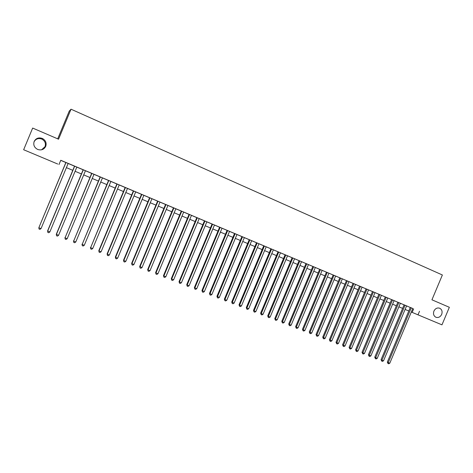 <?xml version="1.0" encoding="UTF-8"?>
<svg xmlns="http://www.w3.org/2000/svg" width="473" height="473" viewBox="0 0 473 473"><rect width="100%" height="100%" fill="white"/><g stroke="black" fill="none" stroke-linecap="round" stroke-linejoin="round"><path stroke-width="0.71" d="M34.003 141.906C35.771 138.784 38.425 137.868 41.967 139.151C45 140.948 46.023 143.449 45.041 146.654L41.571 149.799M45.733 146.364C44.001 149.557 41.317 150.58 37.674 149.438C34.293 147.623 33.122 144.963 34.162 141.457C36.001 138.151 38.786 137.17 42.517 138.518C45.692 140.398 46.762 143.012 45.733 146.364M441.681 314.385C440.304 317.016 438.376 317.974 435.911 317.253C433.67 315.988 433.008 313.936 433.924 311.092C435.243 308.538 437.111 307.562 439.518 308.154C441.894 309.366 442.616 311.447 441.681 314.385M57.712 138.843L69.241 111.108L71.033 109.204L442.373 274.984L431.938 299.805L449.35 307.296L441.965 324.845L411.309 312.032L441.965 324.845M408.802 310.986L405.113 309.443L408.802 310.98M57.736 164.036L23.65 149.74L57.736 164.036M68.147 163.445L64.34 161.843L65.865 162.481L38.839 227.744L65.972 162.511M74.545 166.118L47.59 230.907L49.831 231.983L76.833 167.087L78.347 167.72L74.533 166.135M83.147 169.742L56.293 234.265L58.546 235.347L85.447 170.712L86.949 171.338L83.142 169.754M93.985 174.318L91.679 173.349M75.769 241.999L74.639 242.744L73.782 242.418L73.628 241.171L75.769 241.999L102.47 177.872L103.942 178.492L98.668 176.293L100.146 176.914L73.628 241.171L100.353 176.985M110.871 181.425L107.081 179.835L108.548 180.45L82.154 244.464L108.784 180.532M119.214 184.937L116.884 183.956M127.497 188.425L123.713 186.829L125.156 187.438L98.804 250.678L99.005 250.968L125.44 187.539M135.71 191.878L131.932 190.288L133.362 190.891L107.111 253.889L107.336 254.184L133.67 191.003M143.863 195.308L140.091 193.723L141.51 194.32L115.347 257.07L115.601 257.371L141.835 194.438M151.951 198.713L148.179 197.129L149.592 197.72L123.524 260.227L123.796 260.54L149.941 197.85M159.975 202.089L157.61 201.096M165.574 204.431L139.695 266.47L142.018 267.57L167.945 205.43L169.334 206.015L165.568 204.448M150.012 270.657L148.883 271.366L148.084 271.059L148.019 269.888L150.012 270.657L175.85 208.759L177.227 209.338L172.089 207.192L173.467 207.771L147.682 269.551L148.019 269.888L173.881 207.925M183.684 212.07L181.301 211.07M165.828 276.764L164.693 277.462L163.906 277.154L163.865 276.001L165.828 276.764L191.476 215.333L192.83 215.907L187.722 213.772L189.082 214.34L163.481 275.653L163.865 276.001L189.537 214.517M173.644 279.78L172.509 280.471L171.729 280.176L171.693 279.029L173.644 279.78L199.204 218.585L200.546 219.153L195.455 217.024L196.803 217.592L171.291 278.668L171.693 279.029L197.276 217.775M206.861 221.825L203.124 220.252L204.46 220.814L179.048 281.666L179.468 282.026L204.957 221.009M214.47 225.03L212.07 224.019M222.026 228.205L218.301 226.638L219.614 227.194L194.379 287.584L194.841 287.962L220.146 227.401M227.111 230.333L201.959 290.511L204.33 291.628L229.529 231.35L230.836 231.9L227.105 230.345M234.549 233.461L209.48 293.42L211.863 294.531L236.967 234.478L238.268 235.028L234.543 233.473M241.934 236.571L216.953 296.299L219.336 297.416L244.358 237.588L245.641 238.132L241.928 236.583M251.683 240.686L249.253 239.663M256.532 242.714L231.729 302.005L234.117 303.122L258.968 243.737L260.233 244.269L256.526 242.726M241.431 305.948L240.296 306.605L239.569 306.321L239.61 305.245L241.431 305.948L266.193 246.782L267.452 247.308L262.485 245.239L263.751 245.765L239.031 304.825L239.61 305.245L264.389 246.019M248.686 308.751L247.55 309.401L246.829 309.123L246.876 308.053L248.686 308.751L273.364 249.797L274.612 250.323L269.663 248.254L270.917 248.78L246.285 307.627L246.876 308.053L271.579 249.046M280.477 252.807L278.035 251.778M263.047 314.291L261.912 314.935L261.197 314.663L261.262 313.605L263.047 314.291L287.554 255.769L288.784 256.289L283.865 254.232L285.101 254.752L260.635 313.167L261.262 313.605L285.793 255.03M270.148 317.034L269.013 317.673L268.309 317.401L268.38 316.348L270.148 317.034L294.573 258.725L295.796 259.239L290.889 257.188L292.113 257.702L267.736 315.911L268.38 316.348L292.822 257.986M277.202 319.754L276.066 320.392L275.363 320.12L275.446 319.08L277.202 319.754L301.543 261.658L302.755 262.166L297.866 260.126L299.078 260.635L274.783 318.631L275.446 319.08L299.805 260.925M308.455 264.578L305.996 263.544M315.325 267.47L308.443 264.608M322.143 270.343L319.677 269.303M304.908 330.45L303.772 331.076L303.092 330.81L303.199 329.793L304.908 330.45L328.924 273.181L330.101 273.678L325.264 271.656L326.447 272.152L302.478 329.326L303.199 329.793L327.233 272.472M333.169 274.967L309.277 331.951L311.713 333.081L335.647 276.013L336.817 276.504L333.169 274.984M339.845 277.775L316.029 334.559L318.471 335.688L342.322 278.822L343.487 279.312L339.839 277.793M325.182 338.278L324.046 338.887L323.378 338.633L323.508 337.633L325.182 338.278L348.956 281.612L350.109 282.097L345.314 280.093L346.467 280.578L322.74 337.148L323.508 337.633L347.3 280.915M353.059 283.339L329.397 339.72L331.845 340.85L355.542 284.385L356.689 284.864L353.053 283.351M359.592 286.088L336.013 342.275L338.461 343.404L362.082 287.135L363.217 287.614L359.586 286.1M368.568 289.878L364.943 288.359L366.078 288.832L342.582 344.811L343.392 345.308L366.953 289.186M351.557 348.459L350.428 349.056L349.778 348.808L349.931 347.832L351.557 348.459L375.024 292.58L376.147 293.053L371.4 291.072L372.523 291.545L349.104 347.33L349.931 347.832L373.416 291.906M381.421 295.288L377.809 293.768L378.926 294.241L355.584 349.831L356.423 350.339L379.831 294.608M387.783 297.966L385.282 296.914M391.603 299.563L368.408 354.78L370.867 355.915L394.104 300.615L395.203 301.076L391.603 299.575M397.876 302.2L374.752 357.233L377.218 358.368L400.377 303.252L401.471 303.713L397.87 302.212M404.108 304.825L381.061 359.669L381.953 360.195L383.526 360.798L406.609 305.877L407.696 306.333L400.365 303.294M412.787 308.52L60.769 160.276L58.995 164.539M60.733 160.359L65.848 162.517M68.136 163.475L74.521 166.165M76.815 167.129L83.13 169.783M85.43 170.753L91.667 173.378M93.973 174.348L100.134 176.943M102.452 177.919L108.536 180.479M110.859 181.455L116.872 183.985M119.202 184.967L125.144 187.468M127.485 188.455L133.351 190.921M135.698 191.908L141.498 194.35M143.851 195.337L149.58 197.749M151.939 198.743L157.598 201.126M159.963 202.119L165.556 204.472M167.927 205.471L173.455 207.801M175.832 208.8L181.289 211.094M183.672 212.099L189.07 214.37M191.459 215.375L196.792 217.621M199.186 218.627L204.448 220.844M206.849 221.855L212.058 224.042M214.458 225.053L219.602 227.223M222.014 228.234L227.093 230.375M229.511 231.392L234.531 233.502M236.949 234.519L241.916 236.612M244.34 237.629L249.241 239.693M251.671 240.716L256.514 242.755M258.95 243.778L263.739 245.794M266.175 246.817L270.905 248.81M273.347 249.839L278.023 251.807M280.471 252.836L285.089 254.781M287.537 255.81L292.101 257.732M294.555 258.766L299.066 260.664M301.526 261.699L305.984 263.573M315.314 267.499L319.665 269.332M322.131 270.367L326.435 272.182M328.906 273.217L333.158 275.008M335.629 276.049L339.833 277.817M342.31 278.857L346.461 280.607M348.938 281.648L353.041 283.374M355.525 284.421L359.575 286.13M362.064 287.176L366.067 288.861M368.556 289.908L372.511 291.569M375.006 292.621L378.914 294.265M381.409 295.318L385.276 296.943M387.771 297.99L391.591 299.598M394.086 300.651L397.864 302.241M406.597 305.913L410.28 307.468M412.793 308.497L410.292 307.438M71.033 109.204L58.557 139.21L32.655 128.065L23.65 149.74M419.51 311.264L418.014 314.823M66.397 167.649L72.795 170.327L66.397 167.655M81.403 173.934L75.083 171.291L81.403 173.928M89.947 177.511L83.703 174.898L89.947 177.505M98.419 181.058L92.253 178.475L98.419 181.053M106.827 184.576L100.737 182.028L106.833 184.571M109.157 185.546L115.176 188.065L109.157 185.552M117.505 189.04L123.453 191.53L117.505 189.046M125.794 192.511L131.665 194.971L125.788 192.511M139.813 198.382L134.013 195.952L139.819 198.382M142.172 199.364L147.907 201.764L142.166 199.37M150.266 202.751L155.93 205.122L150.26 202.757M163.895 208.463L158.295 206.122L163.895 208.457M166.265 209.45L171.8 211.768L166.265 209.456M179.639 215.055L174.176 212.767L179.639 215.049M182.028 216.049L187.426 218.307L182.022 216.055M189.815 219.306L195.154 221.541L189.815 219.312M197.548 222.547L202.816 224.752L197.543 222.547M205.223 225.757L210.432 227.939L205.217 225.763M212.838 228.944L217.982 231.102L212.832 228.95M220.394 232.107L225.479 234.236M227.897 235.247L232.923 237.351L227.897 235.252M240.308 240.45L235.341 238.368L240.308 240.444M242.738 241.461L247.645 243.512L242.738 241.466M250.075 244.535L254.923 246.563L250.075 244.535M257.359 247.58L262.148 249.584L257.359 247.586M264.59 250.607L269.326 252.588L264.59 250.613M271.768 253.611L276.445 255.574L271.768 253.617M278.893 256.597L283.516 258.53L278.893 256.603M285.97 259.559L290.534 261.468L285.97 259.559M292.994 262.497L297.505 264.389L292.994 262.503M299.965 265.418L304.429 267.286L299.965 265.418M306.888 268.315L311.299 270.16L306.888 268.321M313.765 271.195L318.122 273.016L313.765 271.195M320.593 274.05L324.892 275.854L320.588 274.05M327.369 276.888L331.62 278.668L327.369 276.888M334.098 279.703L338.301 281.465L334.098 279.709M340.779 282.499L344.935 284.238L340.779 282.505M347.419 285.278L351.522 286.999L347.413 285.284M354.005 288.039L358.061 289.736L354.005 288.039M360.55 290.777L364.559 292.456L360.55 290.783M367.048 293.497L371.009 295.152L367.048 293.502M373.504 296.199L377.419 297.836L373.504 296.204M379.914 298.883L383.78 300.497L379.914 298.883M390.101 303.152L386.275 301.549L390.101 303.146M392.602 304.192L396.374 305.771L392.602 304.198M398.881 306.817L402.612 308.384L398.881 306.823M225.479 234.241L220.394 232.113M413.633 308.875L412.16 312.381M410.292 307.426L387.322 362.087L388.227 362.614L411.256 307.834M389.787 363.217L388.664 363.796L388.037 363.554L388.227 362.614L389.787 363.217L412.799 308.479M388.037 363.554L387.322 362.087M383.526 360.798L382.397 361.384L381.77 361.141L381.953 360.195L405.054 305.221M381.77 361.141L381.061 359.669M377.218 358.368L376.088 358.954L375.456 358.705L375.639 357.754L398.816 302.596M375.456 358.705L374.752 357.233M370.867 355.915L369.738 356.5L369.106 356.258L369.277 355.3L392.531 299.953M369.106 356.258L368.408 354.78M385.288 296.902L362.016 352.314L362.874 352.828L386.199 297.286M364.476 353.449L363.347 354.041L362.708 353.792L362.874 352.828L364.476 353.449L387.789 297.955M362.708 353.792L362.016 352.314M358.037 350.96L356.908 351.557L356.264 351.309L356.423 350.339L358.037 350.96L381.427 295.276M356.264 351.309L355.584 349.831M349.778 348.808L349.104 347.33M345.036 345.94L343.901 346.543L343.244 346.289L343.392 345.308L345.036 345.94L368.573 289.866M343.244 346.289L342.582 344.811M338.461 343.404L337.332 344.007L336.67 343.753L336.811 342.765L360.45 286.449M336.67 343.753L336.013 342.275M331.845 340.85L330.71 341.459L330.048 341.204L330.184 340.211L353.899 283.694M330.048 341.204L329.397 339.72M323.378 338.633L322.74 337.148M318.471 335.688L317.336 336.303L316.662 336.043L316.786 335.038L340.661 278.118M316.662 336.043L316.029 334.559M311.713 333.081L310.578 333.696L309.904 333.435L310.016 332.424L333.968 275.304M309.904 333.435L309.277 331.951M303.092 330.81L302.478 329.326M319.683 269.291L295.625 326.677L296.335 327.145L320.452 269.616M298.055 327.807L296.92 328.433L296.234 328.167L296.335 327.145L298.055 327.807L322.148 270.331M296.234 328.167L295.625 326.677M312.866 266.423L288.725 324.017L289.423 324.472L313.617 266.737M291.155 325.14L290.02 325.773L289.328 325.507L289.423 324.472L291.155 325.14L315.331 267.458M289.328 325.507L288.725 324.017M306.001 263.532L281.778 321.333L282.458 321.788L306.735 263.845M284.202 322.456L283.067 323.094L282.369 322.823L282.458 321.788L284.202 322.456L308.461 264.567M282.369 322.823L281.778 321.333M275.363 320.12L274.783 318.631M268.309 317.401L267.736 315.911M261.197 314.663L260.635 313.167M278.041 251.766L253.487 310.406L254.096 310.838L278.709 252.05M255.893 311.53L254.758 312.18L254.042 311.902L254.096 310.838L255.893 311.53L280.483 252.795M254.042 311.902L253.487 310.406M246.829 309.123L246.285 307.627M239.569 306.321L239.031 304.825M234.117 303.122L232.982 303.784L232.249 303.5L232.284 302.418L257.152 242.974M232.249 303.5L231.729 302.005M249.259 239.651L224.368 299.167L224.906 299.569L249.862 239.906M226.756 300.284L225.621 300.946L224.876 300.662L224.906 299.569L226.756 300.284L251.689 240.674M224.876 300.662L224.368 299.167M219.336 297.416L218.201 298.085L217.456 297.801L217.474 296.701L242.513 236.813M217.456 297.801L216.953 296.299M211.863 294.531L210.727 295.205L209.977 294.916L209.982 293.81L235.116 233.697M209.977 294.916L209.48 293.42M204.33 291.628L203.195 292.302L202.438 292.012L202.438 290.895L227.661 230.564M202.438 292.012L201.959 290.511M196.744 288.696L195.609 289.375L194.846 289.086L194.841 287.962L196.744 288.696L222.032 228.193M194.846 289.086L194.379 287.584M212.075 224.001L186.74 284.634L187.184 285.006L212.578 224.214M189.099 285.745L187.964 286.431L187.202 286.135L187.184 285.006L189.099 285.745L214.476 225.012M187.202 286.135L186.74 284.634M181.401 282.777L180.266 283.463L179.492 283.167L179.468 282.026L181.401 282.777L206.867 221.813M179.492 283.167L179.048 281.666M171.729 280.176L171.291 278.668M163.906 277.154L163.481 275.653M181.307 211.053L155.611 272.614L155.972 272.956L181.738 211.236M157.952 273.719L156.817 274.423L156.025 274.121L155.972 272.956L157.952 273.719L183.69 212.058M156.025 274.121L155.611 272.614M148.084 271.059L147.682 269.551M142.018 267.57L140.883 268.28L140.079 267.972L140.008 266.796L165.958 204.596M140.079 267.972L139.695 266.47M157.615 201.084L131.642 263.36L131.932 263.68L157.982 201.238M133.96 264.46L132.824 265.176L132.014 264.862L131.932 263.68L133.96 264.46L159.98 202.077M132.014 264.862L131.642 263.36M125.836 261.327L124.706 262.048L123.891 261.729L123.796 260.54L125.836 261.327L151.957 198.701M123.891 261.729L123.524 260.227M117.653 258.163L116.524 258.891L115.702 258.571L115.601 257.371L117.653 258.163L143.869 195.296M115.702 258.571L115.347 257.07M109.405 254.982L108.276 255.71L107.448 255.39L107.336 254.184L109.405 254.982L135.716 191.867M107.448 255.39L107.111 253.889M101.098 251.772L99.963 252.505L99.129 252.186L99.005 250.968L101.098 251.772L127.503 188.408M99.129 252.186L98.804 250.678M116.89 183.944L90.615 247.728L117.144 184.05M92.72 248.538L91.591 249.277L90.745 248.958L90.615 247.728L92.72 248.538L119.22 184.925M90.745 248.958L90.438 247.45M84.277 245.28L83.147 246.025L82.296 245.7L82.154 244.464L84.277 245.28L110.877 181.413M82.296 245.7L82 244.192M73.782 242.418L73.498 240.911M91.685 173.337L65.038 237.854L91.863 173.408M67.19 238.688L66.06 239.439L65.203 239.107L65.038 237.854L67.19 238.688L93.991 174.306M65.203 239.107L64.931 237.6M58.546 235.347L57.416 236.11L56.547 235.773L56.376 234.507L83.301 169.807M56.547 235.773L56.293 234.265M49.831 231.983L48.701 232.746L47.826 232.409L47.643 231.137L74.669 166.177M47.826 232.409L47.59 230.907M41.045 228.595L39.921 229.364L39.04 229.021L38.839 227.744L41.045 228.595L68.153 163.433M42.517 138.518L41.967 139.151"/></g></svg>
